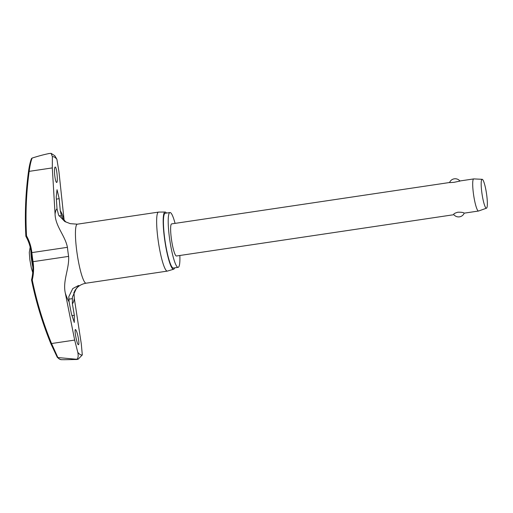 <?xml version="1.0" encoding="UTF-8"?>
<svg xmlns="http://www.w3.org/2000/svg" width="513" height="513" viewBox="0 0 513 513"><rect width="100%" height="100%" fill="white"/><g stroke="black" fill="none" stroke-linecap="round" stroke-linejoin="round"><path stroke-width="0.77" d="M25.971 236.493L26.522 235.897L25.862 236.147A0.814 0.814 0 0 0 25.964 236.487C28.811 241.565 30.556 247.029 31.19 252.89L31.851 252.614A46.869 44.695 -37.9 0 0 26.522 235.897A353.258 336.874 142.1 0 1 29.177 171.348C29.94 165.5 30.921 161.076 32.12 158.075L31.44 158.78L31.966 158.126M31.569 280.027A0.814 0.417 -13.8 0 0 31.569 280.072L32.242 279.944L31.582 279.707C32.999 273.795 33.255 267.812 32.345 261.771L33.031 261.688A32.082 4.918 -98.5 0 1 31.851 252.614L67.427 247.317C65.145 235.627 55.372 226.361 55.064 214.017L52.3 167.905L28.523 171.457A354.066 337.65 -37.9 0 0 25.862 236.115M64.131 359.703L76.386 359.498A104.453 16.012 -98.5 0 1 76.123 359.356A104.453 16.012 -98.5 0 1 75.853 359.196L76.751 359.312C78.181 358.305 78.527 355.977 77.796 352.335L74.667 340.087L65.356 293.276C62.451 280.874 69.441 268.729 68.607 256.391A32.082 4.918 -98.5 0 1 67.427 247.317M52.3 167.905L52.39 156.721L51.095 153.336L48.594 153.586M175.068 223.379A27.702 4.245 81.5 0 0 170.515 212.671A27.702 4.245 81.5 0 0 169.983 212.542A27.702 4.245 81.5 0 0 169.623 238.911A27.702 4.245 81.5 0 0 177.601 267.215A27.702 4.245 81.5 0 0 178.139 267.337A27.702 4.245 81.5 0 0 179.851 255.493M169.983 212.542L165.218 213.254A27.702 4.245 81.5 0 0 164.859 239.616A27.702 4.245 81.5 0 0 172.843 267.921A27.702 4.245 81.5 0 0 173.375 268.049L178.139 267.337M165.135 212.042L158.658 212.081A29.831 4.572 81.5 0 0 158.562 212.093A29.831 4.572 81.5 0 0 158.171 240.482A29.831 4.572 81.5 0 0 166.763 270.967A29.831 4.572 81.5 0 0 167.347 271.101A29.831 4.572 81.5 0 0 167.443 271.076L173.65 269.229A28.92 4.431 -98.5 0 1 172.996 269.12A28.92 4.431 -98.5 0 1 164.622 239.263A28.92 4.431 -98.5 0 1 165.135 212.042A28.92 4.431 -98.5 0 1 165.603 212.177A28.92 4.431 -98.5 0 1 166.481 213.068M174.638 267.863A28.92 4.431 -98.5 0 1 173.65 269.229M50.909 343.8L57.206 357.144L57.866 357.561L57.244 357.221L50.909 343.8A354.066 349.789 -107.1 0 1 31.569 280.072C36.038 301.913 42.483 323.158 50.909 343.8L51.537 343.53A353.258 348.987 72.9 0 1 32.242 279.944A46.869 46.305 -107.1 0 0 33.031 261.688L68.607 256.391M55.295 167.084C56.943 167.559 58.213 183.789 56.481 182.391C55.725 181.602 55.122 179.043 54.673 174.702C54.295 169.707 54.5 167.167 55.295 167.084L55.148 167.052M167.347 271.101L86.146 283.189A29.831 4.572 81.5 0 1 85.568 283.054A29.831 4.572 81.5 0 1 76.969 252.569A29.831 4.572 81.5 0 1 77.36 224.181L70.223 223.655L64.734 221.475L58.591 215.062L57.007 208.765L56.225 196.979L57.046 189.707L59.194 198.691L60.271 210.651A48.235 7.394 -98.5 0 1 64.01 219.173L58.944 171.733L56.898 159.325L54.878 155.817L51.095 153.336M31.44 158.78C30.273 161.685 29.305 165.911 28.523 171.457M78.168 337.227C79.053 342.152 79.117 344.653 78.367 344.723C76.809 344.242 73.872 328.262 75.603 329.654C76.411 330.436 77.264 332.963 78.168 337.227M74.334 315.296L74.282 322.453L71.365 313.584L69.088 301.804L68.8 296.713L72.756 288.582L78.418 285.549L78.829 285.561L76.45 288.3L72.391 297.149L72.359 303.683L74.334 315.296L71.807 315.668M73.994 292.391L74.302 298.431L81.304 343.915L82.304 354.932L78.085 359.26L76.386 359.498M60.271 210.651L61.406 215.614L62.708 218.416L65.946 222.103M486.478 208.195L478.597 211.01A16.236 2.488 -98.5 0 1 478.52 211.029A16.236 2.488 -98.5 0 1 478.206 210.952A16.236 2.488 -98.5 0 1 473.531 194.363A16.236 2.488 -98.5 0 1 473.743 178.909A16.236 2.488 -98.5 0 1 473.813 178.909L482.182 179.306A14.608 2.238 -98.5 0 1 482.393 179.37A14.608 2.238 -98.5 0 1 486.574 194.087A14.608 2.238 -98.5 0 1 486.478 208.195A14.608 2.238 -98.5 0 1 486.132 208.143A14.608 2.238 -98.5 0 1 481.893 192.997A14.608 2.238 -98.5 0 1 482.182 179.306M459.962 181.083L453.979 182.327L449.657 182.615M453.877 214.697L176.446 256A16.236 2.488 -98.5 0 1 176.132 255.923A16.236 2.488 -98.5 0 1 171.457 239.334A16.236 2.488 -98.5 0 1 171.669 223.886L449.644 182.5M453.813 214.581L453.748 214.53A6.085 6.085 0 0 0 464.207 213.139L464.118 213.049C463.29 212.427 461.206 212.151 457.859 212.222C454.749 213.113 453.402 213.902 453.813 214.581M64.01 219.173L64.183 220.481M57.321 357.337L59.386 359.081L61.355 359.671A101.863 15.614 -98.5 0 1 59.764 359.183A101.863 15.614 -98.5 0 1 57.866 357.561L51.537 343.53L74.667 340.087M32.12 158.075C38.469 156.035 44.144 154.522 49.145 153.522M75.853 359.196L58.027 357.567M31.21 252.922L32.345 261.771M82.304 354.932A100.234 15.364 -98.5 0 1 80.163 354.521A100.234 15.364 -98.5 0 1 77.796 352.335M52.39 156.721A100.234 15.364 -98.5 0 1 54.525 157.138A100.234 15.364 -98.5 0 1 56.898 159.325M25.881 236.204A0.814 0.571 0.3 0 1 25.862 236.147C24.695 214.575 25.579 193.01 28.523 171.432C29.305 165.827 30.299 161.531 31.498 158.555M74.302 298.431A48.235 7.394 -98.5 0 1 72.359 303.683M69.088 301.804A48.235 7.394 -98.5 0 1 65.356 293.276M55.064 214.017A48.235 7.394 -98.5 0 1 57.007 208.765M61.406 215.614L59.066 215.96M32.845 267.042A14.915 2.283 -98.5 0 1 31.524 259.341A14.915 2.283 -98.5 0 1 30.876 250.549M72.192 298.669L68.774 299.182M59.194 198.691L56.366 199.115M61.355 359.671L64.6 359.709M31.575 279.72A0.814 0.814 0 0 0 31.569 280.072M32.729 272.525L31.415 268.305L29.85 259.802L29.279 252.492L30.177 247.106M473.743 178.909L459.353 181.057M459.898 180.974A6.085 6.085 0 0 0 449.58 182.506M478.52 211.029L464.194 213.158M86.146 283.189C82.58 283.792 79.618 285.254 77.251 287.569L75.161 290.114L73.808 292.974M77.36 224.181L158.562 212.093M76.091 359.562L78.085 359.26"/></g></svg>
